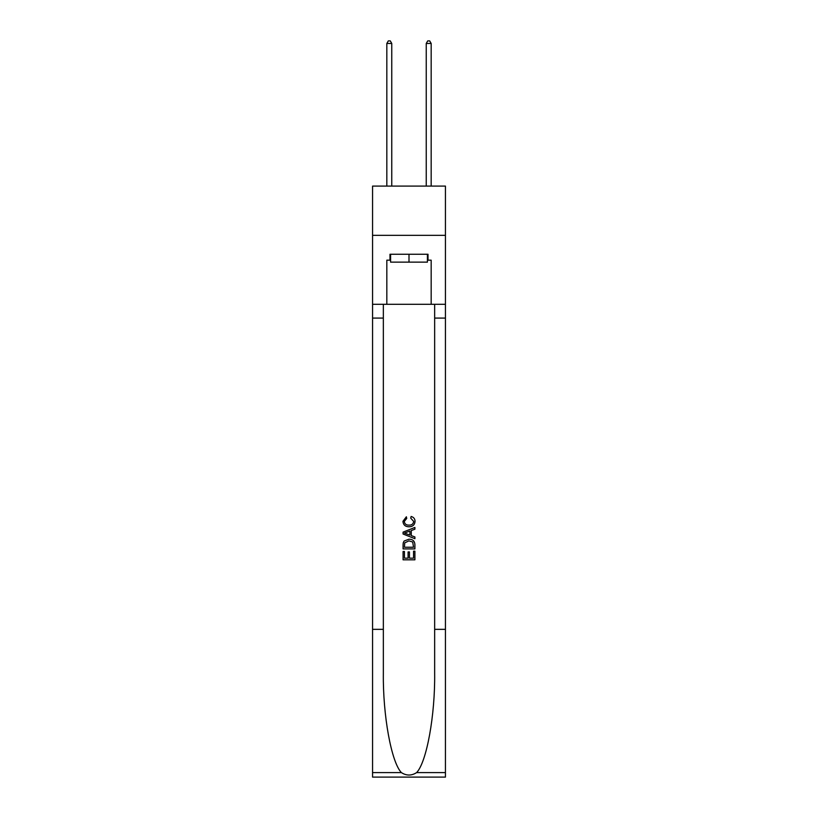 <?xml version="1.0" encoding="UTF-8"?>
<svg xmlns="http://www.w3.org/2000/svg" width="818" height="818" viewBox="0 0 818 818"><rect width="100%" height="100%" fill="white"/><g stroke="black" fill="none" stroke-linecap="round" stroke-linejoin="round"><path stroke-width="1.23" d="M445.442 235.339L445.442 186.095L372.558 186.095L372.558 235.339L445.442 235.339L445.442 304.296L431.168 304.296L431.168 260.165L428.008 260.165L428.008 254.255L389.992 254.255L389.992 260.165L390.585 260.165M427.415 254.255L427.415 262.138L390.585 262.138L390.585 254.255M409 254.255L409 262.138M413.54 551.179L413.54 558.152L409.45 558.152L413.54 558.152L413.54 551.179L414.9 551.179L414.9 559.819L403.08 559.819L403.08 551.485L403.08 559.819M408.09 551.935L408.09 558.152L404.45 558.152L408.09 558.152L408.09 551.935L409.45 551.935L409.45 558.152M404.102 541.056L403.254 542.774L404.102 541.056L408.928 539.205C412.712 539.195 414.706 541.015 414.9 544.676L414.9 548.909L403.08 548.909L403.08 544.86L403.08 548.909M411.117 516.475L410.728 518.142L411.117 516.475C413.622 517.129 414.941 518.735 415.053 521.301C414.736 524.931 412.691 526.761 408.908 526.782L408.908 526.782C405.278 526.7 403.284 524.89 402.937 521.332L406.372 516.782L406.73 518.448L404.296 521.414C404.644 523.97 406.188 525.197 408.898 525.115C411.669 525.258 413.264 524.041 413.693 521.455L410.728 518.142M416.618 772.601L445.442 772.601L445.442 777.1L372.558 777.1L372.558 629.349L383.345 629.349L383.345 673.275C382.814 715.259 391.331 762.161 401.382 772.601C406.454 775.842 411.536 775.842 416.618 772.601C426.669 762.161 435.186 715.259 434.655 673.275L434.655 304.296M403.08 532.129L403.08 534.011L414.9 538.704L403.08 534.011L403.08 532.129L414.9 527.436L403.08 532.129M434.655 629.349L445.442 629.349L445.442 304.296M372.558 629.349L372.558 235.339M383.345 304.296L383.345 629.349M445.442 772.601L445.442 629.349M372.558 304.296L386.832 304.296L386.832 260.165L389.992 260.165M386.832 304.296L431.168 304.296M427.415 260.165L428.008 260.165M414.9 527.436L414.9 529.205L411.27 530.555L411.27 535.585L414.9 536.935L414.9 538.704M406.628 533.878L409.9 535.084L409.9 531.056L404.45 533.07L406.628 533.878M409.9 531.056L409.9 535.084M403.08 544.86L403.254 542.774M412.701 542.007L413.54 547.242L412.701 542.007L408.908 540.872L404.695 542.886L404.45 547.242L413.54 547.242L404.45 547.242M403.08 551.485L404.45 551.485L404.45 558.152M391.761 186.095L391.761 43.456L386.832 43.456L386.832 186.095M386.832 43.456L388.315 40.9L390.288 40.9L391.761 43.456M431.168 186.095L431.168 43.456L426.239 43.456L426.239 186.095M426.239 43.456L427.712 40.9L429.685 40.9L431.168 43.456M434.655 318.079L445.442 318.079M383.345 318.079L372.558 318.079M372.558 772.601L401.382 772.601"/></g></svg>
